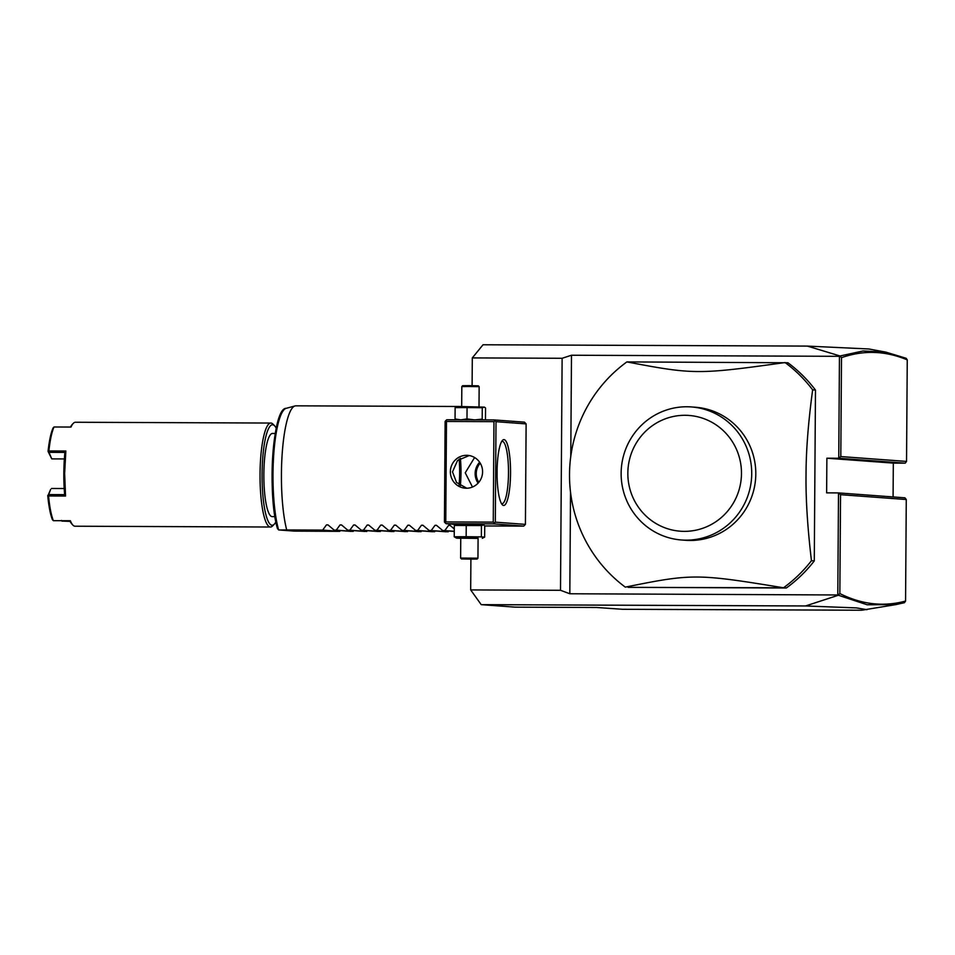 <?xml version="1.0" encoding="UTF-8"?>
<svg xmlns="http://www.w3.org/2000/svg" width="955" height="955" viewBox="0 0 955 955"><rect width="100%" height="100%" fill="white"/><g stroke="black" fill="none" stroke-linecap="round" stroke-linejoin="round"><path stroke-width="1.43" d="M472.104 385.665L472.307 357.91L483.027 344.767L807.369 346.092L840.042 355.976L841.498 357.671L840.806 456.562L838.753 458.257L905.185 463.163L893.319 463.115L826.875 458.209L838.753 458.257L839.457 356.322L571.484 355.236L570.768 456.383M866.985 609.684L856.48 607.905L805.554 605.959L838.371 595.24L867.164 604.778L896.053 604.575L861.72 610.233L622.612 609.29L596.624 607.487L515.211 607.153L481.213 604.646L470.684 589.927L470.899 559.129L461.492 558.95L477.082 559.057L477.954 558.198L460.62 558.078L460.764 538.154L467.652 538.083L478.085 538.274L477.954 558.198M472.307 357.91L562.125 358.28L571.484 355.236M562.125 358.28L560.501 590.297L470.684 589.927M484.722 525.954L523.71 526.11L525.417 524.379L526.121 423.901L524.438 422.158L494.332 419.937L446.845 419.746L445.806 420.594L446.474 421.453L445.77 521.931L445.09 522.815L444.433 521.955L445.126 421.465L445.806 420.594M805.554 605.959L481.213 604.646M560.501 590.297L569.813 593.759L838.323 594.977L839.851 593.568C861.685 604.503 883.59 606.998 905.567 601.065L906.271 499.525L904.946 497.818L838.502 492.911L826.636 492.864L826.875 458.209M893.08 496.946L893.319 463.115M905.185 463.163L906.546 461.42L907.25 359.88L906.152 358.292L885.894 352.132L868.799 348.981L807.369 346.092M885.894 352.132L862.974 350.986L840.042 355.976M907.25 359.88C885.38 350.712 863.463 349.972 841.498 357.671M840.806 456.562L906.546 461.42M906.271 499.525L840.543 494.678L839.851 593.568M837.798 594.846L838.502 492.911L840.543 494.678M896.053 604.575L904.445 602.689L905.567 601.065M570.529 492.219L569.813 593.759M811.452 560.704C807.536 527.578 805.722 498.964 806.032 474.838C806.056 450.688 808.264 422.361 812.645 389.855A138.618 135.67 94.2 0 0 785.082 362.554C698.093 374.658 693.605 374.635 626.886 361.909L787.911 362.769A138.618 135.67 -85.8 0 1 815.475 390.07L814.281 560.907A138.618 135.67 -85.8 0 1 786.347 587.994L783.506 587.779A138.618 135.67 -85.8 0 0 811.452 560.704L814.281 560.907M626.886 361.909A138.618 135.67 -85.8 0 0 569.514 474.289A138.618 135.67 -85.8 0 0 625.31 587.134C692.22 573.549 696.708 573.573 783.506 587.779L628.139 587.349L786.347 587.994M815.475 390.07L812.645 389.855M695.407 407.236A66.707 65.298 94.2 0 1 755.799 474.026A66.707 65.298 94.2 0 1 685.583 540.291L681.512 539.993A66.707 65.298 -85.8 0 0 751.692 475.268A66.707 65.298 94.2 0 0 691.336 406.937L695.407 407.236M681.512 539.993A66.707 65.298 -85.8 0 1 621.132 473.191A66.707 65.298 94.2 0 1 691.336 406.937M627.841 473.095A58.04 56.811 -85.8 0 0 684.246 531.362A58.04 56.811 -85.8 0 0 741.474 473.561A58.04 56.811 -85.8 0 0 685.057 415.294A58.04 56.811 -85.8 0 0 627.841 473.095M459.104 484.854A32.924 6.733 90.2 0 0 459.653 472.809A32.924 6.733 90.2 0 0 459.14 459.116M494.332 419.937L496.015 421.68L526.121 423.901M496.015 421.68L495.311 522.158L525.417 524.379M510.543 473.012A32.924 6.733 -89.8 0 1 502.27 504.706A32.924 6.733 -89.8 0 1 497.077 472.021A32.924 6.733 -89.8 0 1 502.533 440.315A32.924 6.733 -89.8 0 1 510.543 473.012M495.311 522.158L493.604 523.889L523.71 526.11M493.604 523.889L446.116 523.698L456.192 524.438M460.764 538.286L456.55 538.131L454.234 536.782L454.305 525.441L455.26 524.808L466.888 524.164L483.576 524.928L484.722 525.787L484.639 537.128L481.368 536.889L481.451 525.548L483.576 524.928M446.116 523.698L445.09 522.815M445.77 521.931L493.258 522.122L493.962 421.644L446.474 421.453M493.962 421.644L495 420.797M482.585 471.842A16.462 16.116 94.2 0 1 465.264 488.196A16.462 16.116 94.2 0 1 450.366 471.71A16.462 16.116 94.2 0 1 467.687 455.356A16.462 16.116 94.2 0 1 482.585 471.842M493.258 522.122L494.284 523.006M469.227 455.547L457.576 460.441L452.491 471.865L456.526 482.454L466.792 488.232M501.721 441.425A31.193 6.375 -89.8 0 1 502.235 441.329A31.193 6.375 -89.8 0 1 508.49 472.988A31.193 6.375 -89.8 0 1 501.984 503.703A31.193 6.375 -89.8 0 1 501.471 503.595M472.474 487.026L465.24 472.809L474.599 457.529M497.113 469.597L497.101 476.115M460.334 485.713A31.193 6.375 90.2 0 0 461.002 472.785A31.193 6.375 90.2 0 0 460.37 458.269M478.097 483.135A16.462 16.116 94.2 0 1 475.148 473.537A16.462 16.116 -85.8 0 1 479.637 462.244M478.825 482.311A15.531 15.196 -85.8 0 1 476.247 473.561A15.531 15.196 94.2 0 1 480.234 463.175M454.305 525.441L481.451 525.548M454.234 536.782L466.159 536.71L466.243 525.369M456.55 538.131L478.085 538.405M482.311 538.31L484.639 537.128M466.159 536.71L481.368 536.889M470.875 559.129L477.082 559.057M473.382 559.093L463.271 558.985L473.382 559.093L472.701 558.198M467.365 559.069L467.687 558.174M470.887 558.066L471.197 558.938L470.887 558.066L471.197 558.938L465.192 558.914L465.873 558.042L463.354 558.973M471.197 558.938L475.256 559.033M475.339 419.854L482.191 419.078L483.206 419.89M484.651 419.902L485.462 419.329L485.546 407.988L484.4 407.117L482.275 407.737L482.191 419.078M461.241 419.806L466.983 418.911L474.301 419.854M456.072 419.782L455.058 418.97L460.429 419.794M466.983 418.911L467.067 407.57L482.275 407.737M455.058 418.97L455.129 407.63L467.067 407.57M484.4 407.117L457.469 406.448L455.129 407.63M461.683 406.353L461.826 386.56L468.714 386.489L479.147 386.68L479.016 406.472M479.147 386.68L478.288 385.808L468.893 385.641L462.698 385.701L461.826 386.56M340.601 530.61L339.658 531.35L322.647 530.097L286.703 529.941A69.309 14.17 -89.8 0 1 281.427 474.086A69.309 14.17 -89.8 0 1 295.071 405.935A69.309 14.17 -89.8 0 1 295.871 405.827L457.385 406.484M277.547 528.831C267.281 495.693 272.402 407.749 286.178 408.334A66.862 13.668 90.2 0 0 273.584 456.788A66.862 13.668 90.2 0 0 278.621 529.918L277.487 528.246A65.191 13.334 90.2 0 1 272.378 462.53A65.191 13.334 90.2 0 1 282.62 411.617M286.703 529.941L279.039 529.965L294.403 531.111L339.658 531.35M272.306 516.619A41.59 8.5 -89.8 0 1 272.187 516.619A41.59 8.5 -89.8 0 1 272.056 516.619A41.59 8.5 -89.8 0 1 263.855 474.707A41.59 8.5 -89.8 0 1 272.521 433.451A41.59 8.5 -89.8 0 1 272.641 433.463M276.258 428.21A50.245 10.278 90.2 0 0 274.694 425.906A50.245 10.278 90.2 0 0 262.076 474.277A50.245 10.278 90.2 0 0 274.3 524.188A50.245 10.278 90.2 0 0 275.876 521.896M274.694 425.906L273.082 424.211A51.976 10.624 90.2 0 0 270.862 423.053A51.976 10.624 90.2 0 0 260.035 474.253A51.976 10.624 90.2 0 0 270.444 527.017A51.976 10.624 90.2 0 0 272.664 525.871L274.3 524.188M270.862 423.053L75.481 422.253A51.976 10.624 90.2 0 0 73.249 423.399A51.976 10.624 90.2 0 0 70.992 427.052L54.029 426.981A51.976 10.624 90.2 0 0 48.884 450.951L65.847 451.011L64.642 473.453L65.537 496.039L64.63 494.654A50.937 10.421 -89.8 0 1 64.916 452.407L48.98 452.348L48.884 450.951M65.847 451.011L64.916 452.407M69.822 520.738A50.937 10.421 90.2 0 0 71.876 524.044L72.843 525.059A51.976 10.624 90.2 0 1 70.336 520.738L53.373 520.678A51.976 10.624 90.2 0 1 48.574 495.979L65.537 496.039M72.843 525.059A51.976 10.624 90.2 0 0 75.051 526.217L270.444 527.017M69.87 520.857L61.92 521.084L70.121 521.382M73.249 423.399L72.282 424.402A50.937 10.421 90.2 0 0 70.503 427.052M54.029 426.981L53.098 427.924A50.937 10.421 -89.8 0 0 48.06 451.405L48.419 451.643M48.06 451.405L51.773 458.889L64.379 458.937M51.773 458.889L48.98 452.348M48.574 495.979L48.681 494.583L64.63 494.654M48.681 494.583L50.627 489.426L48.108 495.275M64.2 488.518L51.57 488.471M53.373 520.678L52.453 519.735A50.937 10.421 -89.8 0 1 47.75 495.538M61.92 521.084L61.478 520.403M63.949 458.913L64.415 459.606M322.647 530.097L326.491 524.856L328.054 524.975M341.627 525.035L340.064 524.916L336.22 530.144L334.19 530.132L327.935 524.868M340.064 524.916L341.496 524.916L340.064 524.916M355.2 525.083L353.625 524.975L349.793 530.204L347.763 530.192L341.496 524.916M353.625 524.975L355.069 524.975L353.625 524.975M368.761 525.143L367.198 525.023L363.354 530.252L361.336 530.252L355.069 524.975M367.198 525.023L368.63 525.035L367.198 525.023M382.334 525.19L380.77 525.083L376.927 530.312L374.897 530.3L368.63 525.035M380.77 525.083L382.203 525.083L380.77 525.083M395.895 525.25L394.331 525.131L390.5 530.371L388.47 530.359L382.203 525.083M394.331 525.131L395.776 525.143L394.331 525.131M409.468 525.31L407.904 525.19L404.061 530.419L402.043 530.419L395.776 525.143M407.904 525.19L409.337 525.19L407.904 525.19M423.041 525.357L421.465 525.25L417.633 530.479L415.604 530.467L409.337 525.19M421.465 525.25L422.91 525.25L421.465 525.25M436.602 525.417L435.038 525.298L431.206 530.538L429.177 530.526L422.91 525.25M435.038 525.298L436.483 525.31L435.038 525.298M450.175 525.477L448.611 525.357L444.767 530.586L442.738 530.574L436.483 525.31M448.611 525.357L450.044 525.357L448.611 525.357M454.282 528.951L450.044 525.357M449.148 531.052L446.176 531.78L429.177 530.526M435.576 530.992L432.603 531.72L415.604 530.467M422.003 530.944L419.042 531.672L402.043 530.419M408.442 530.885L405.469 531.613L388.47 530.359M394.869 530.837L391.896 531.553L374.897 530.3M381.308 530.777L378.335 531.505L361.336 530.252M367.735 530.717L364.762 531.446L347.763 530.192M354.162 530.67L351.189 531.398L334.19 530.132M336.22 530.144L353.219 531.398M349.793 530.204L366.792 531.457M363.354 530.252L380.353 531.517M376.927 530.312L393.926 531.565M390.5 530.371L407.499 531.625M404.061 530.419L421.06 531.672M417.633 530.479L434.632 531.732M431.206 530.538L448.205 531.792M442.738 530.574L454.27 531.434M444.767 530.586L454.27 531.29M461.492 558.95L460.62 558.078M286.178 408.334L295.071 405.935M294.271 531.099L278.932 529.965M272.187 516.619L274.909 516.631M272.521 433.451L275.255 433.463"/></g></svg>
